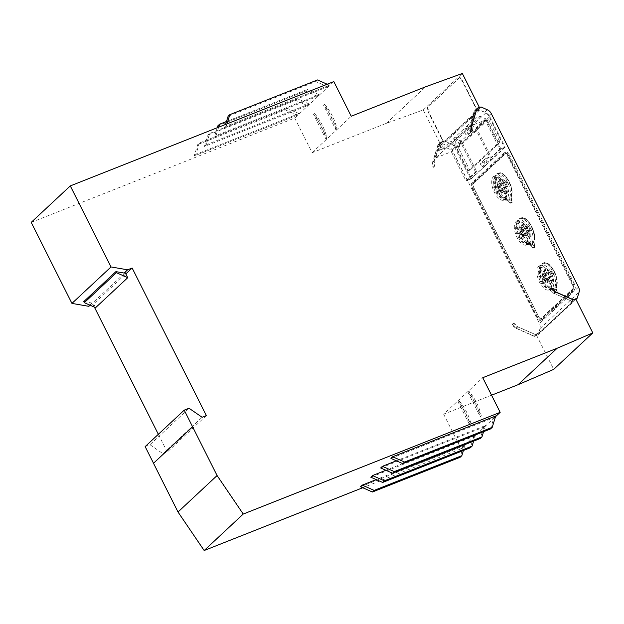 <?xml version="1.0" encoding="UTF-8"?>
<svg xmlns="http://www.w3.org/2000/svg" width="624" height="624" viewBox="0 0 624 624"><rect width="100%" height="100%" fill="white"/><g stroke="black" fill="none" stroke-linecap="round" stroke-linejoin="round"><path stroke-width="0.47" stroke-dasharray="3.12 2.34" d="M83.772 301.61L92.009 303.03L93.054 302.617L125.19 272.633M89.786 305.097L92.009 303.03M31.2 222.378L294.731 118.061L333.809 81.596M294.731 118.061L312.156 152.701L386.513 123.263L423.244 109.949L440.287 143.84L437.978 144.752L440.669 142.241L442.978 141.328L428.282 112.109L428.805 111.626L426.972 107.975L459.623 77.509L461.464 81.159L461.986 80.675L476.681 109.894L474.365 110.807L477.056 108.295M476.681 109.894L478.904 107.812M440.287 143.84L442.978 141.328M474.365 110.807L471.073 120.221L471.05 116.321L441.87 143.543L438.766 150.368L440.669 142.241M434.78 165.976L433.212 167.435A7.075 6.107 -133 0 1 432.689 162.357L438.079 144.963L439.647 143.504L434.249 160.898A7.075 6.107 47 0 0 434.78 165.976L434.148 160.688L439.452 143.582L440.489 142.615L435.731 157.95L469.607 126.352L474.365 111.01L475.402 110.042L470.098 127.14L470.73 132.436L472.298 130.978M437.978 144.752L432.58 162.146L433.212 167.435M575.936 299.38L538.114 334.667L534.261 336.188L516.064 328.13A7.075 6.107 -133 0 1 512.156 324.394L513.716 322.936A7.075 6.107 47 0 0 517.631 326.672L535.821 334.729L517.733 326.882L513.716 322.936M512.156 324.394L516.165 328.341L534.362 336.391L537.053 333.879L535.634 334.807M549.674 289.396A7.075 6.107 47 0 0 553.582 293.132L571.779 301.189L553.691 293.335L549.674 289.396L551.242 287.937M218.665 127.179L216.06 135.58L319.153 94.77L317.413 96.392L214.321 137.202L217.261 127.733M206.162 144.815L309.254 104.005L307.515 105.628L204.422 146.437L207.948 135.073L209.687 133.45L206.162 144.815L204.422 146.437M226.972 123.895L226.309 126.017L329.402 85.207L327.662 86.83L224.57 127.639L225.56 124.449M199.438 143.013L195.913 154.378L299.005 113.568L297.266 115.19L194.173 156L197.699 144.635L199.438 143.013L287.118 108.303L299.005 113.568M226.309 126.017L224.57 127.639M216.06 135.58L214.321 137.202M195.913 154.378L194.173 156M312.156 152.701L351.234 116.236M324.589 104.231A52.338 45.209 47 0 1 336.937 128.77L324.589 104.231L323.544 105.206L335.891 129.745L336.937 128.77L335.891 129.745A52.338 45.209 -133 0 0 323.544 105.206M314.597 113.545A52.338 45.209 -133 0 1 326.945 138.083L314.597 113.545L313.56 114.52L325.907 139.058A52.338 45.209 47 0 0 313.56 114.52M325.907 139.058L326.945 138.083L325.9 139.058M491.54 395.21L443.656 414.164L482.742 377.707M443.656 414.164L461.081 448.804L495.534 416.668M470.301 426.176A52.338 45.209 -133 0 0 457.961 401.63L470.301 426.176L471.346 425.201L459.007 400.663L457.961 401.63L459.007 400.663A52.338 45.209 47 0 1 471.346 425.201M480.293 416.855A52.338 45.209 47 0 0 467.953 392.317L480.293 416.855L481.33 415.88L468.998 391.342A52.338 45.209 -133 0 1 481.33 415.88M468.998 391.342L467.953 392.317L468.991 391.342M380.671 467.953L483.764 427.144L485.503 425.521L396.373 460.801M370.773 477.188L473.866 436.379L475.597 434.756L385.905 470.262M390.92 458.39L494.013 417.581L495.752 415.958M461.081 448.804L362.747 487.734M360.524 486.751L463.616 445.942L465.356 444.319L376.225 479.599M153.496 463.273L192.605 426.8M145.15 446.605L149.947 444.701L189.033 408.244M149.947 444.701L163.028 453.734L202.114 417.269M163.028 453.734L167.271 452.049L206.357 415.592M167.271 452.049L158.34 434.296M94.388 307.133L93.054 304.481L125.83 273.905M93.054 304.481L90.589 305.456M386.513 123.263L425.591 86.798M423.244 109.949L462.322 73.484M571.584 301.259L570.921 302.281L573.44 299.933M570.921 302.281L573.136 301.408L539.269 333.005L537.053 333.879M534.362 336.391L536.671 335.478L575.757 299.013M536.671 335.478L553.714 369.369M327.662 86.83L315.775 81.565L228.095 116.275M317.515 79.942L315.775 81.565M329.402 85.207L327.179 84.224M317.413 96.392L305.526 91.127L217.846 125.837M319.153 94.77L307.265 89.505L305.526 91.127M309.254 104.005L297.367 98.74L209.687 133.45M307.515 105.628L295.628 100.363L207.948 135.073M297.367 98.74L295.628 100.363M459.623 77.509L427.362 107.835L429.195 111.47L428.805 111.626M429.195 111.47L428.282 112.109M427.362 107.835L426.972 107.975M461.986 80.675L462.368 80.519L477.633 110.869L479.56 110.105L485.862 112.897A7.075 6.107 -133 0 1 489.77 116.633L505.151 147.217L500.916 148.902L485.776 118.802L480.199 116.329L475.34 118.256L473.312 114.215M461.464 81.159L462.368 80.519M440.131 145.166L442.166 149.206L438.422 150.688M472.789 114.699L474.817 118.739L471.073 120.221M475.34 118.256L474.817 118.739M460.021 77.368L461.846 81.011M465.871 127.085L470.738 125.159L476.315 127.631L491.447 157.732L490.292 158.184L475.66 129.09L468.335 131.984L465.871 127.085L474.474 119.067L470.73 120.549M480.199 116.329L470.738 125.159M475.402 110.042L476.923 108.732M441.87 143.543L442.51 148.879L451.113 140.86L453.57 145.759L460.894 142.865L475.527 171.959L476.689 171.506L461.549 141.406L452.08 150.236L467.22 180.336L470.683 178.963L490.909 160.508L489.239 157.186L485.386 158.707L487.055 162.037L490.144 160.813L504.473 147.443L488.623 115.939A7.075 6.107 47 0 0 484.715 112.203L478.413 109.411L481.018 106.977M478.413 109.411L474.365 111.01M475.597 109.964L470.207 127.351A7.075 6.107 47 0 0 470.73 132.436M570.632 302.156L573.136 301.408M539.269 333.005L536.757 333.754M573.035 301.205L539.159 332.803M534.261 336.188L535.821 334.729M573.222 299.84L571.779 301.189M465.356 444.319L463.445 450.473M463.616 445.942L460.091 457.306M475.597 434.756L473.624 441.121M473.866 436.379L470.34 447.743M483.764 427.144L480.238 438.508M485.503 425.521L483.592 431.675M490.487 428.945L494.013 417.581M505.939 181.28L507.827 185.024L504.005 187.98L506.204 192.348L504.637 193.807L502.445 189.439L504.371 188.674L506.563 193.042L508.131 191.584L505.931 187.216L508.622 184.704L506.743 180.968L504.052 183.479L501.86 179.111L498.365 181.334L499.933 179.876L502.125 184.244L506.743 180.968M507.827 185.024L508.622 184.704M505.931 187.216L504.005 187.98M508.131 191.584L506.204 192.348M502.125 184.244L504.052 183.479M499.933 179.876L501.86 179.111M504.637 193.807L506.563 193.042M502.445 189.439L500.378 191.365L498.498 187.629L500.565 185.702L498.365 181.334M500.292 180.57L502.492 184.938L499.793 187.45L501.68 191.186L504.371 188.674M501.68 191.186L500.877 191.506M502.492 184.938L500.565 185.702M500.378 191.365A8.018 3.822 68.4 0 1 498.498 187.629M504.192 182.317A8.018 3.822 68.4 0 1 506.072 186.053M499.793 187.45L498.989 187.762M511.282 195.749C514.808 187.66 503.35 168.722 498.358 174.439C492.64 178.714 501.47 200.109 508.279 198.549A3.299 1.576 68.4 0 1 509.449 199.072L511.844 201.256L511.212 197.426A3.299 1.576 68.4 0 1 511.282 195.749A0.944 0.725 -160.4 0 1 511.017 196.747A14.149 6.747 -111.6 0 0 508.24 180.726A14.149 6.747 -111.6 0 0 498.233 173.23A14.149 6.747 -111.6 0 0 496.844 188.019A14.149 6.747 -111.6 0 0 507.796 199.742A0.944 0.819 83.6 0 0 508.279 198.549M509.855 197.2A14.149 6.747 -111.6 0 0 507.078 181.186A14.149 6.747 -111.6 0 0 497.078 173.69A14.149 6.747 -111.6 0 0 495.69 188.471A14.149 6.747 -111.6 0 0 506.641 200.203A2.356 1.123 68.4 0 1 507.484 200.577L510.455 203.182L509.808 198.401A2.356 1.123 68.4 0 1 509.855 197.2L511.017 196.747A2.356 1.123 68.4 0 0 510.962 197.941L511.399 196.373C514.901 188.198 504.434 169.611 498.233 173.23L497.078 173.69M506.641 200.203L507.796 199.742A2.356 1.123 68.4 0 1 508.638 200.117L511.415 202.66L512.125 202.511L511.212 197.426M510.26 203.112L512.125 202.511L511.844 201.256M512.125 202.511L510.962 197.941L509.808 198.401M573.737 288.616L541.601 318.599A3.533 1.685 68.4 0 1 541.336 318.77A3.533 1.685 68.4 0 1 538.73 316.696L473.92 187.824A3.533 1.685 68.4 0 1 473.655 183.495L505.783 153.512A3.533 1.685 68.4 0 1 506.056 153.348A3.533 1.685 68.4 0 1 508.661 155.415L573.472 284.287A3.533 1.685 68.4 0 1 573.737 288.616L572.582 289.076L540.446 319.059A3.533 1.685 68.4 0 1 540.181 319.223A3.533 1.685 68.4 0 1 537.576 317.156L472.758 188.284A3.533 1.685 68.4 0 1 472.493 183.955L504.629 153.972A3.533 1.685 68.4 0 1 504.894 153.8A3.533 1.685 68.4 0 1 507.499 155.875L572.317 284.747A3.533 1.685 68.4 0 1 572.582 289.076M555.017 286.993A14.149 6.747 -111.6 0 0 552.24 270.98A14.149 6.747 -111.6 0 0 542.24 263.476A14.149 6.747 -111.6 0 0 540.844 278.265A14.149 6.747 -111.6 0 0 551.803 289.996A2.356 1.123 68.4 0 1 552.638 290.363L555.617 292.976L554.97 288.194A2.356 1.123 68.4 0 1 555.017 286.993L556.179 286.533A14.149 6.747 -111.6 0 0 553.394 270.52A14.149 6.747 -111.6 0 0 543.395 263.024A14.149 6.747 -111.6 0 0 542.006 277.805A14.149 6.747 -111.6 0 0 552.958 289.536A0.944 0.819 83.6 0 0 553.441 288.343A3.299 1.576 68.4 0 1 554.611 288.857L557.006 291.049L556.374 287.219A3.299 1.576 68.4 0 1 556.444 285.542C559.97 277.454 548.504 258.515 543.52 264.233C537.802 268.499 546.624 289.903 553.441 288.343M532.436 242.096A14.149 6.747 -111.6 0 0 529.659 226.083A14.149 6.747 -111.6 0 0 519.659 218.587A14.149 6.747 -111.6 0 0 518.263 233.368A14.149 6.747 -111.6 0 0 529.222 245.099A2.356 1.123 68.4 0 1 530.065 245.474L533.036 248.079L532.389 243.298A2.356 1.123 68.4 0 1 532.436 242.096L533.598 241.644A14.149 6.747 -111.6 0 0 530.821 225.623A14.149 6.747 -111.6 0 0 520.814 218.127A14.149 6.747 -111.6 0 0 519.425 232.916A14.149 6.747 -111.6 0 0 530.377 244.639A0.944 0.819 83.6 0 0 530.86 243.446A3.299 1.576 68.4 0 1 532.03 243.968L534.425 246.152L533.793 242.323A3.299 1.576 68.4 0 1 533.863 240.646C537.389 232.557 525.923 213.619 520.939 219.336C515.221 223.603 524.043 245.006 530.86 243.446M543.527 271.128L545.087 269.669L547.014 268.905L545.454 270.364L543.527 271.128L545.719 275.488L547.646 274.732L544.955 277.243L543.66 277.423L545.719 275.488M545.087 269.669L547.287 274.03L551.905 270.761L549.214 273.273L547.014 268.905M547.287 274.03L549.214 273.273M545.454 270.364L547.646 274.732M549.799 283.6L553.293 281.377L549.799 283.6L547.607 279.232L545.54 281.159L546.039 281.299L544.151 277.555M545.54 281.159A8.018 3.822 68.4 0 1 543.66 277.423M551.101 271.073L552.981 274.817L549.167 277.774L551.366 282.142M549.354 272.111A8.018 3.822 68.4 0 1 551.234 275.847M552.981 274.817L553.784 274.498L551.905 270.761M553.293 281.377L551.093 277.009L553.784 274.498M551.093 277.009L549.167 277.774M544.955 277.243L546.835 280.979L546.039 281.299M547.607 279.232L549.533 278.468L551.725 282.836M546.835 280.979L549.533 278.468M551.803 289.996L552.958 289.536A2.356 1.123 68.4 0 1 553.8 289.91L556.577 292.453L557.263 291.79M555.422 292.906L557.287 292.305L557.006 291.049M557.287 292.305L556.124 287.734A2.356 1.123 68.4 0 1 556.179 286.533A0.944 0.725 -160.4 0 0 556.444 285.542M465.73 134.417L470.356 132.584L460.801 141.5L458.336 136.601L467.891 127.686L463.265 129.519L465.73 134.417L468.335 131.984M467.891 127.686L470.356 132.584M460.801 141.5L456.175 143.333L453.57 145.759M456.175 143.333L453.718 138.427L458.336 136.601M463.265 129.519L453.718 138.427M474.474 119.067L471.05 116.321M505.151 147.217L490.909 160.508M440.489 142.615L444.538 141.008L450.848 143.801A7.075 6.107 -133 0 1 454.756 147.537L470.597 179.041L471.455 178.659L456.074 148.075A7.075 6.107 47 0 0 452.166 144.331L445.864 141.547L443.937 142.303L477.633 110.869M489.239 157.186L484.029 162.045L485.698 165.368L471.455 178.659M485.698 165.368L481.845 166.897L480.176 163.574L485.386 158.707M486.509 120.424A1.412 0.679 68.4 0 1 486.619 120.354A1.412 0.679 68.4 0 1 487.656 121.181L497.905 141.554A1.412 0.679 68.4 0 1 498.007 143.286L468.827 170.508A1.412 0.679 68.4 0 1 468.725 170.578A1.412 0.679 68.4 0 1 467.68 169.751L457.439 149.378A1.412 0.679 68.4 0 1 457.33 147.646L486.509 120.424L488.054 119.816A1.412 0.679 68.4 0 1 488.155 119.746A1.412 0.679 68.4 0 1 489.2 120.572L487.656 121.181M497.905 141.554L499.442 140.946A1.412 0.679 68.4 0 1 499.551 142.678L498.007 143.286M468.827 170.508L470.371 169.9A1.412 0.679 68.4 0 1 470.262 169.97A1.412 0.679 68.4 0 1 469.225 169.143L467.68 169.751M457.439 149.378L458.975 148.769A1.412 0.679 68.4 0 1 458.874 147.038L457.33 147.646M443.937 142.303L428.672 111.961M438.766 150.368L442.51 148.879M442.229 144.261L441.566 144.526M442.166 149.206L446.503 147.771L452.08 150.236M461.549 141.406L455.972 138.934L446.503 147.771M455.972 138.934L451.113 140.86M470.746 117.296L471.409 117.039M484.029 162.045L480.176 163.574M481.845 166.897L487.055 162.037M476.689 171.506L467.22 180.336M500.916 148.902L491.447 157.732M485.776 118.802L476.315 127.631M488.054 119.816L458.874 147.038M458.975 148.769L469.225 169.143M470.371 169.9L499.551 142.678M499.442 140.946L489.2 120.572M439.608 145.649L441.644 149.69M479.56 110.105L445.864 141.547M287.118 108.303L285.379 109.925L197.699 144.635M226.481 121.485L307.265 89.505M285.379 109.925L297.266 115.19M475.66 129.09L485.215 120.175L469.607 126.352M435.731 157.95L451.339 151.772L460.894 142.865M451.339 151.772L465.98 180.874L475.527 171.959M470.597 179.041L465.98 180.874M537.139 317.561L472.329 188.69A4.719 2.246 68.4 0 1 471.97 182.91L504.106 152.935A4.719 2.246 68.4 0 1 504.465 152.708A4.719 2.246 68.4 0 1 507.936 155.47L572.746 284.341A4.719 2.246 68.4 0 1 573.105 290.113L540.969 320.096A4.719 2.246 68.4 0 1 540.618 320.323A4.719 2.246 68.4 0 1 537.139 317.561L538.684 316.945L473.866 188.081A4.719 2.246 68.4 0 1 473.515 182.302L505.651 152.326A4.719 2.246 68.4 0 1 506.002 152.1A4.719 2.246 68.4 0 1 509.48 154.861L507.936 155.47M490.292 158.184L499.847 149.276L485.215 120.175M504.473 147.443L499.847 149.276M438.079 144.963L441.932 143.442L444.538 141.008M441.932 143.442L448.243 146.234A7.075 6.107 -133 0 1 452.15 149.971L539.456 323.56A7.075 6.107 -133 0 1 539.978 328.637L538.114 334.667M540.969 320.096L542.513 319.488A4.719 2.246 68.4 0 1 542.155 319.714A4.719 2.246 68.4 0 1 538.684 316.945M542.513 319.488L574.642 289.505L573.105 290.113M572.746 284.341L574.291 283.725A4.719 2.246 68.4 0 1 574.642 289.505M574.291 283.725L509.48 154.861M520.946 226.231L522.506 224.773L524.433 224.008L522.873 225.467L520.946 226.231L523.146 230.591L525.065 229.835L522.374 232.346L521.079 232.526L523.146 230.591M522.506 224.773L524.706 229.133L526.633 228.376L524.433 224.008M524.706 229.133L528.52 226.177L529.324 225.865L526.633 228.376M522.873 225.467L525.065 229.835M527.218 238.703L530.712 236.48L527.218 238.703L525.026 234.335L522.959 236.262L523.458 236.402L521.57 232.658M522.959 236.262A8.018 3.822 68.4 0 1 521.079 232.526M528.52 226.177L530.4 229.921L526.586 232.877L528.785 237.245M526.773 227.214A8.018 3.822 68.4 0 1 528.653 230.95M530.4 229.921L531.203 229.601L529.324 225.865M530.712 236.48L528.512 232.112L531.203 229.601M528.512 232.112L526.586 232.877M522.374 232.346L524.261 236.083L523.458 236.402M525.026 234.335L526.952 233.571L529.144 237.939M524.261 236.083L526.952 233.571M529.222 245.099L530.377 244.639A2.356 1.123 68.4 0 1 531.219 245.014L533.996 247.556L534.682 246.893M532.841 248.009L534.706 247.408L534.425 246.152M534.706 247.408L533.543 242.837A2.356 1.123 68.4 0 1 533.598 241.644A0.944 0.725 -160.4 0 0 533.863 240.646M95.605 307.671L93.054 302.617M520.057 231.816L520.291 227.674L521.984 231.052L519.823 232.034M520.315 232.276L519.815 232.027A3.487 1.661 -111.6 0 0 521.711 235.786L523.871 234.796L525.564 238.165L522.226 236.129A3.487 1.661 -111.6 0 0 523.793 234.671L527.132 236.707L525.431 233.337L526.843 232.019A6.318 3.019 -111.6 0 0 524.963 228.275L523.552 229.593L521.851 226.216A6.318 3.019 -111.6 0 0 520.291 227.674M521.984 231.052L520.322 232.276M525.564 238.173A6.318 3.019 -111.6 0 0 527.132 236.714M521.703 235.786L522.46 236.106L523.871 234.796M521.945 235.56L522.226 236.129M520.572 232.37A6.318 3.019 -111.6 0 0 522.46 236.106M521.672 227.276L521.336 229.78A3.487 1.661 -111.6 0 0 519.8 230.896A3.487 1.661 -111.6 0 0 519.776 231.239M521.851 226.216L521.672 227.269M526.843 232.019L523.747 233.883A3.487 1.661 -111.6 0 0 521.859 230.131L523.552 229.593M521.625 230.357L521.336 229.78M521.859 230.123L524.963 228.275M525.431 233.337L523.747 233.875M523.793 234.671L523.505 234.101M546.445 279.692L548.145 283.062A6.318 3.019 -111.6 0 0 549.713 281.603L548.012 278.234L549.424 276.916A6.318 3.019 -111.6 0 0 547.544 273.172L546.133 274.49L544.432 271.112A6.318 3.019 -111.6 0 0 542.872 272.571L544.565 275.948L543.153 277.267A6.318 3.019 -111.6 0 0 545.041 281.003L546.445 279.692L544.284 280.675A3.487 1.661 68.4 0 1 542.404 276.923L542.35 276.136A3.487 1.661 68.4 0 1 542.381 275.792A3.487 1.661 68.4 0 1 543.917 274.685L544.44 275.028A3.487 1.661 68.4 0 1 546.328 278.78L546.374 279.568A3.487 1.661 68.4 0 1 544.807 281.026L544.526 280.449M542.35 276.136L542.872 272.571M544.432 271.112L543.917 274.677M544.284 280.683L545.041 281.003M548.145 283.062L544.807 281.026M544.432 275.02L547.544 273.172M549.424 276.916L546.328 278.78M543.153 277.267L542.396 276.923M546.374 279.568L549.713 281.603M544.565 275.948L542.638 276.713M548.012 278.234L546.086 278.99M544.206 275.254L546.133 274.49M540.454 281.502A10.608 5.062 -111.6 0 0 548.27 287.719A10.608 5.062 -111.6 0 0 548.605 287.555L550.532 286.79A10.608 5.062 68.4 0 1 550.196 286.954A10.608 5.062 68.4 0 1 542.381 280.738A10.608 5.062 68.4 0 1 542.381 267.228A10.608 5.062 68.4 0 1 550.196 273.445A10.608 5.062 68.4 0 1 551.398 285.979L549.471 286.744A10.608 5.062 -111.6 0 0 548.27 274.209A10.608 5.062 -111.6 0 0 540.454 267.985A10.608 5.062 -111.6 0 0 540.454 281.502M551.265 288.257L549.338 289.013A12.262 5.85 -111.6 0 0 550.204 288.202L552.131 287.446A12.262 5.85 68.4 0 1 551.265 288.257L550.532 286.79M548.605 287.555L549.338 289.013M551.398 285.979L552.131 287.446M550.204 288.202L549.471 286.744M538.613 266.417A12.964 6.185 68.4 0 1 539.588 265.793A12.964 6.185 68.4 0 1 550.118 275.574A12.964 6.185 68.4 0 1 549.136 289.91A12.964 6.185 68.4 0 1 539.074 281.237A12.964 6.185 68.4 0 1 538.613 266.417M540.54 265.66A12.964 6.185 -111.6 0 0 541 280.472A12.964 6.185 -111.6 0 0 551.062 289.146A12.964 6.185 -111.6 0 0 552.045 274.81A12.964 6.185 -111.6 0 0 541.515 265.036A12.964 6.185 -111.6 0 0 540.54 265.66M506.103 198.463L505.37 196.997A10.608 5.062 68.4 0 1 505.034 197.161A10.608 5.062 68.4 0 1 497.219 190.944A10.608 5.062 68.4 0 1 497.227 177.434A10.608 5.062 68.4 0 1 505.034 183.651A10.608 5.062 68.4 0 1 506.236 196.186L504.309 196.95A10.608 5.062 -111.6 0 0 503.108 184.415A10.608 5.062 -111.6 0 0 495.3 178.199A10.608 5.062 -111.6 0 0 495.292 191.708A10.608 5.062 -111.6 0 0 503.108 197.925A10.608 5.062 -111.6 0 0 503.443 197.761L504.176 199.22A12.262 5.85 -111.6 0 0 505.05 198.416L506.977 197.652A12.262 5.85 68.4 0 1 506.103 198.463L504.176 199.22M503.443 197.761L505.37 196.997M506.236 196.186L506.977 197.652M505.05 198.416L504.309 196.95M495.378 175.867A12.964 6.185 -111.6 0 0 495.838 190.679A12.964 6.185 -111.6 0 0 505.9 199.352A12.964 6.185 -111.6 0 0 506.883 185.024A12.964 6.185 -111.6 0 0 496.353 175.243A12.964 6.185 -111.6 0 0 495.378 175.867M493.451 176.631A12.964 6.185 68.4 0 1 494.426 176.007A12.964 6.185 68.4 0 1 504.956 185.78A12.964 6.185 68.4 0 1 503.974 200.117A12.964 6.185 68.4 0 1 493.912 191.443A12.964 6.185 68.4 0 1 493.451 176.631M497.195 186.35A3.487 1.661 68.4 0 1 497.219 185.999A3.487 1.661 68.4 0 1 498.755 184.891L499.278 185.242A3.487 1.661 68.4 0 1 501.166 188.986L501.212 189.774A3.487 1.661 68.4 0 1 499.645 191.233L502.983 193.276A6.318 3.019 -111.6 0 0 504.551 191.818L502.85 188.44L504.262 187.122A6.318 3.019 -111.6 0 0 502.382 183.386L500.971 184.696L499.27 181.319A6.318 3.019 -111.6 0 0 497.71 182.777L499.403 186.155L497.999 187.473A6.318 3.019 -111.6 0 0 499.879 191.217L501.29 189.899L502.983 193.276M499.879 191.209L499.122 190.889A3.487 1.661 68.4 0 1 497.242 187.13L497.71 182.785M499.652 191.233L499.122 190.882M499.364 190.663L501.29 189.899M499.403 186.155L497.476 186.919M497.999 187.473L497.234 187.13M499.27 181.319L498.755 184.891M499.044 185.461L500.971 184.696M499.27 185.234L502.382 183.386M504.262 187.122L501.166 188.986M501.212 189.774L504.551 191.818M502.85 188.44L500.924 189.205M516.032 221.528A12.964 6.185 68.4 0 1 517.007 220.896A12.964 6.185 68.4 0 1 527.537 230.677A12.964 6.185 68.4 0 1 526.555 245.014A12.964 6.185 68.4 0 1 516.493 236.34A12.964 6.185 68.4 0 1 516.032 221.528M528.684 243.36L526.757 244.117L526.024 242.658A10.608 5.062 68.4 0 1 525.689 242.822A10.608 5.062 68.4 0 1 517.873 236.605A10.608 5.062 68.4 0 1 517.881 223.096A10.608 5.062 68.4 0 1 525.689 229.312A10.608 5.062 68.4 0 1 526.89 241.847L527.631 243.313L529.558 242.549A12.262 5.85 68.4 0 1 528.684 243.36L527.951 241.894A10.608 5.062 68.4 0 1 527.615 242.057A10.608 5.062 68.4 0 1 519.8 235.841A10.608 5.062 68.4 0 1 519.808 222.331A10.608 5.062 68.4 0 1 527.615 228.548A10.608 5.062 68.4 0 1 528.817 241.082L526.89 241.847M526.757 244.117A12.262 5.85 -111.6 0 0 527.631 243.313M517.959 220.763A12.964 6.185 -111.6 0 0 518.419 235.576A12.964 6.185 -111.6 0 0 528.481 244.249A12.964 6.185 -111.6 0 0 529.464 229.913A12.964 6.185 -111.6 0 0 518.934 220.139A12.964 6.185 -111.6 0 0 517.959 220.763M526.024 242.658L527.951 241.894M528.817 241.082L529.558 242.549M470.098 127.14L471.666 125.681M432.58 162.146L434.148 160.688M433.111 167.224L434.671 165.766M512.257 324.597L513.825 323.138M549.775 289.598L551.343 288.14M516.165 328.341L517.733 326.882M470.629 132.226L472.189 130.767M553.691 293.335L555.251 291.876M507.484 200.577L508.638 200.117A0.944 0.593 132.4 0 0 509.449 199.072M510.549 202.847L511.703 202.394M552.638 290.363L553.8 289.91A0.944 0.593 132.4 0 0 554.611 288.857M556.374 287.219L554.97 288.194M555.703 292.64L556.865 292.18M485.862 112.897L452.166 144.331M489.77 116.633L456.074 148.075M487.321 109.769L484.715 112.203M488.623 115.939L491.228 113.506M578.534 287.095L539.456 323.56M452.15 149.971L454.756 147.537M450.848 143.801L448.243 146.234M504.106 152.935L505.651 152.326M471.97 182.91L473.515 182.302M473.866 188.081L472.329 188.69M471.557 126.095L470.207 127.351M555.032 291.775L553.582 293.132M517.631 326.672L516.064 328.13M434.249 160.898L432.689 162.357M539.978 328.637L579.064 292.172M530.065 245.474L531.219 245.014A0.944 0.593 132.4 0 0 532.03 243.968M533.793 242.323L532.389 243.298M533.122 247.744L534.284 247.291M572.317 284.747L573.472 284.287M507.499 155.875L508.661 155.415M504.629 153.972L505.783 153.512M472.493 183.955L473.655 183.495M472.758 188.284L473.92 187.824M537.576 317.156L538.73 316.696M540.446 319.059L541.601 318.599M512 202.574L510.455 203.182M542.24 263.476L543.395 263.024C549.596 259.397 560.063 277.984 556.561 286.166L557.263 291.775M557.154 292.367L555.617 292.976M488.155 119.746L486.619 120.354M470.262 169.97L468.725 170.578M504.465 152.708L506.002 152.1M540.618 320.323L542.155 319.714M519.659 218.587L520.814 218.127C527.015 214.5 537.482 233.095 533.98 241.27L534.682 246.886M534.573 247.471L533.036 248.079M504.894 153.8L506.056 153.348M540.181 319.223L541.336 318.77M519.8 230.896L519.886 230.256M542.381 275.792L542.467 275.145M550.196 286.954L548.27 287.719M542.381 267.228L540.454 267.985M541.515 265.036L539.588 265.793M551.062 289.146L549.136 289.91M505.034 197.161L503.108 197.925M497.227 177.434L495.3 178.199M496.353 175.243L494.426 176.007M505.9 199.352L503.974 200.117M497.219 185.999L497.305 185.359M518.934 220.139L517.007 220.896M528.481 244.249L526.555 245.014M519.808 222.331L517.881 223.096M527.615 242.057L525.689 242.822"/><path stroke-width="0.94" d="M115.908 271.627L83.772 301.61L84.31 302.671L116.446 272.696L115.908 271.627L124.137 273.055L127.616 269.81L132.132 268.024L206.357 415.592L202.114 417.269L189.033 408.244L184.228 410.14L217.09 475.55L243.243 514.051L500.159 412.347L482.742 377.707L557.099 348.27L592.8 332.912L575.757 299.013L573.44 299.933L555.251 291.876L551.242 287.937A7.075 6.107 -133 0 0 555.149 291.673L555.032 291.775M90.589 305.456L88.53 306.275L71.947 303.404L111.033 266.947L127.616 269.81M88.53 306.275L89.786 305.097M478.904 107.812L479.372 107.383L462.322 73.484L425.591 86.798L351.234 116.236L333.809 81.596L70.286 185.921L111.033 266.947M476.923 108.732L471.767 125.892A7.075 6.107 -133 0 0 472.298 130.978L471.666 125.681L477.056 108.295L479.372 107.383M362.747 487.734L204.165 550.516L243.243 514.051M495.534 416.668L500.159 412.347M385.905 470.262L372.512 475.566L384.4 480.831L382.66 482.453L370.773 477.188L372.512 475.566M376.225 479.599L362.263 485.129L374.15 490.394L372.411 492.008L360.524 486.751L362.263 485.129M396.373 460.801L382.411 466.331L394.298 471.596L392.558 473.218L380.671 467.953L382.411 466.331M402.808 463.655L390.92 458.39L392.66 456.768L495.752 415.958L492.227 427.323L404.547 462.033L402.808 463.655L490.487 428.945L492.227 427.323M204.165 550.516L178.004 512.008L153.496 463.273L192.574 426.816M178.004 512.008L217.09 475.55M153.52 463.25L145.15 446.605L184.228 410.14M158.34 434.296L94.388 307.133M125.83 273.905L132.132 268.024M84.31 302.671L95.605 307.671L127.741 277.696L125.19 272.633L124.137 273.055M71.947 303.404L31.2 222.378L70.286 185.921M557.099 348.27L518.014 384.727L553.714 369.369L592.8 332.912M518.014 384.727L491.54 395.21M327.179 84.224L317.515 79.942L229.835 114.652L226.972 123.895M225.56 124.449L228.095 116.275L229.835 114.652M477.165 108.506L481.018 106.977L487.321 109.769A7.075 6.107 47 0 1 491.228 113.506L578.534 287.095A7.075 6.107 47 0 1 579.064 292.172L577.192 298.202L575.936 299.38M577.192 298.202L573.222 299.84M463.445 450.473L461.83 455.684L374.15 490.394M372.411 492.008L460.091 457.306L461.83 455.684M473.624 441.121L472.079 446.121L384.4 480.831M382.66 482.453L470.34 447.743L472.079 446.121M483.592 431.675L481.978 436.886L480.238 438.508L392.558 473.218M217.261 127.733L217.846 125.837L219.586 124.215L218.665 127.179M219.586 124.215L226.481 121.485M573.339 299.731L555.149 291.673M392.66 456.768L404.547 462.033M481.978 436.886L394.298 471.596M127.741 277.696L116.446 272.696"/></g></svg>
